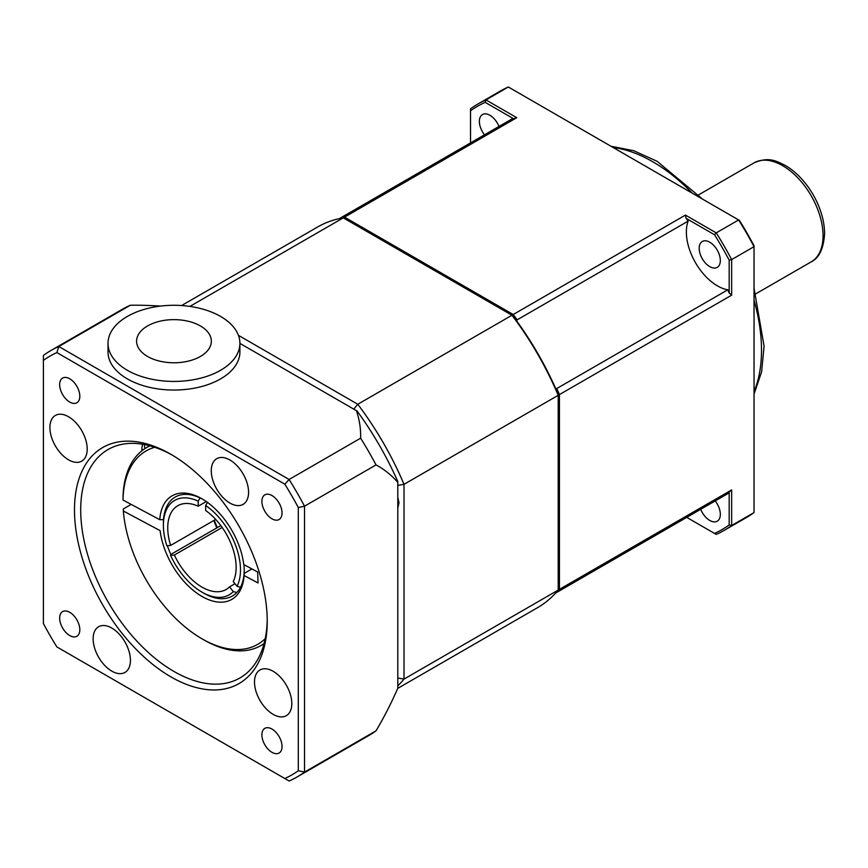 <?xml version="1.0" encoding="UTF-8"?>
<svg xmlns="http://www.w3.org/2000/svg" width="868" height="868" viewBox="0 0 868 868"><rect width="100%" height="100%" fill="white"/><g stroke="black" fill="none" stroke-linecap="round" stroke-linejoin="round"><path stroke-width="1.3" d="M213.853 520.485A57.147 32.995 -120 0 0 216.837 527.885L220.819 525.585M222.165 527.451L174.37 555.043L170.584 555.39L170.822 554.457L216.837 527.885M170.822 554.457A57.147 32.995 60 0 1 167.383 545.722M207.539 502.225L205.673 505.458L205.673 510.514A48.358 27.917 -120 0 1 236.139 567.346A48.358 27.917 -120 0 1 233.242 581.571L237.029 586.291L240.523 587.235A57.147 32.995 60 0 1 236.79 592.54L233.308 591.596L229.51 586.887L234.978 583.73M217.358 527.581A59.794 34.525 60 0 1 214.331 520.203M265.217 638.685A111.668 64.471 60 0 1 201.94 638.783L203.806 639.857A114.305 65.99 -120 0 0 260.964 645.521A114.305 65.99 -120 0 0 264.078 643.514M201.94 638.783A111.668 64.471 60 0 1 123.343 511.002L123.343 508.93L131.177 504.406M149.958 445.848A114.305 65.99 -120 0 0 146.659 447.541A114.305 65.99 -120 0 0 122.996 497.961L122.996 500.033L159.777 519.693A59.794 34.525 -120 0 1 201.94 498.796A59.794 34.525 -120 0 1 243.756 564.569L257.688 572.012L258.035 582.97L244.103 575.527L244.092 573.444L251.926 568.931M206.28 501.552L198.208 506.207L198.208 501.151L200.074 497.917A57.147 32.995 60 0 1 202.884 499.35M200.074 497.917A57.147 32.995 -120 0 0 163.52 519.617A57.147 32.995 -120 0 0 163.39 523.198L163.39 525.357A54.51 31.476 60 0 1 198.208 501.151M159.777 519.693L163.52 519.617M122.996 500.033A111.668 64.471 60 0 1 154.71 447.28M123.343 511.002L160.124 530.652A59.794 34.525 -120 0 0 203.513 597.303A59.794 34.525 -120 0 0 244.103 575.527M233.308 591.596A54.51 31.476 60 0 1 201.94 592.117L203.806 593.202A57.147 32.995 -120 0 0 236.79 592.54M240.523 587.235A57.147 32.995 -120 0 0 244.092 573.444A57.147 32.995 -120 0 0 244.223 569.864A57.147 32.995 -120 0 0 243.984 564.688M163.39 525.357A54.51 31.476 60 0 0 166.851 545.766L170.638 545.429L215.709 519.411M174.37 555.043A48.358 27.917 -120 0 0 226.125 589.491A48.358 27.917 -120 0 0 229.51 586.887M198.208 506.207A48.358 27.917 -120 0 0 177.766 505.729A48.358 27.917 -120 0 0 170.638 545.429M205.673 505.458A54.51 31.476 60 0 1 237.029 586.291M201.94 592.117A54.51 31.476 60 0 1 170.584 555.39M200.389 356.466A37.367 21.57 180 0 1 137.871 346.788A37.367 21.57 180 0 1 183.636 320.368A37.367 21.57 180 0 1 200.389 356.466M220.591 370.278A65.946 38.073 180 0 1 148.732 378.535A65.946 38.073 180 0 1 108.023 343.359A65.946 38.073 180 0 1 173.969 305.286A65.946 38.073 180 0 1 239.904 343.359A65.946 38.073 180 0 1 220.591 370.278M239.904 343.359L239.904 351.974A65.946 38.073 180 0 1 220.591 378.893A65.946 38.073 180 0 1 148.732 387.15A65.946 38.073 180 0 1 108.023 351.974L108.023 343.359M56.887 352.582L284.823 484.181L289.109 479.483L58.818 346.516A246.197 142.146 -120 0 0 50.865 350.553A246.197 142.146 -120 0 0 43.4 355.424L43.4 360.372A241.803 139.607 60 0 1 56.887 352.582L58.818 346.516L130.33 305.232A246.197 142.146 -120 0 0 122.377 309.268L50.865 350.553M284.823 484.181A241.803 139.607 60 0 1 298.31 507.541L304.527 506.185A246.197 142.146 -120 0 0 289.109 479.483L360.621 438.188A226.331 130.667 0 0 0 356.39 410.64L357.117 411.052A222.696 128.572 60 0 1 397.794 481.501L397.794 688.259A226.331 130.667 120 0 1 376.039 730.823A246.197 142.146 -120 0 1 368.564 735.684L297.062 776.968A246.197 142.146 -120 0 0 304.527 772.108L304.527 506.185L376.039 464.901A246.197 142.146 -120 0 0 360.621 438.188M298.31 507.541L298.31 770.741L304.527 772.108L376.039 730.823M298.31 770.741A241.803 139.607 60 0 1 284.823 778.531L289.109 781.005A246.197 142.146 -120 0 0 297.062 776.968M284.823 778.531L56.887 646.931A241.803 139.607 60 0 1 43.4 623.571L43.4 360.372M160.504 306.089A226.331 130.667 0 0 0 130.33 305.232M239.904 343.381L356.39 410.64M74.485 509.917A136.287 78.684 -120 0 0 170.855 676.834A136.287 78.684 -120 0 0 267.225 621.195A136.287 78.684 -120 0 0 170.855 454.279A136.287 78.684 -120 0 0 74.485 509.917M273.16 671.289A26.376 15.233 60 0 1 290.389 694.53A26.376 15.233 60 0 1 286.342 715.666A26.376 15.233 60 0 1 259.966 700.443A26.376 15.233 60 0 1 259.966 669.977A26.376 15.233 60 0 1 273.16 671.289M130.439 660.353A26.376 15.233 60 0 1 124.981 672.429A26.376 15.233 60 0 1 98.605 657.206A26.376 15.233 60 0 1 98.605 626.739A26.376 15.233 60 0 1 118.927 633.814A26.376 15.233 60 0 1 130.439 660.353M68.55 459.823A26.376 15.233 60 0 1 51.32 436.582A26.376 15.233 60 0 1 55.368 415.446A26.376 15.233 60 0 1 81.744 430.68A26.376 15.233 60 0 1 81.744 461.136A26.376 15.233 60 0 1 68.55 459.823M211.271 470.76A26.376 15.233 60 0 1 216.729 458.684A26.376 15.233 60 0 1 243.105 473.917A26.376 15.233 60 0 1 243.105 504.373A26.376 15.233 60 0 1 222.783 497.31A26.376 15.233 60 0 1 211.271 470.76M271.966 729.055A14.257 8.224 60 0 1 281.286 741.619A14.257 8.224 60 0 1 279.095 753.033A14.257 8.224 60 0 1 264.849 744.809A14.257 8.224 60 0 1 264.849 728.35A14.257 8.224 60 0 1 271.966 729.055M79.823 629.756A14.257 8.224 60 0 1 76.861 636.277A14.257 8.224 60 0 1 62.615 628.052A14.257 8.224 60 0 1 62.615 611.593A14.257 8.224 60 0 1 73.596 615.412A14.257 8.224 60 0 1 79.823 629.756M69.744 402.058A14.257 8.224 60 0 1 60.424 389.493A14.257 8.224 60 0 1 62.615 378.079A14.257 8.224 60 0 1 76.861 386.303A14.257 8.224 60 0 1 76.861 402.763A14.257 8.224 60 0 1 69.744 402.058M261.897 501.357A14.257 8.224 60 0 1 264.849 494.836A14.257 8.224 60 0 1 279.095 503.06A14.257 8.224 60 0 1 279.095 519.52A14.257 8.224 60 0 1 268.114 515.701A14.257 8.224 60 0 1 261.897 501.357M267.214 619.383A131.893 76.145 60 0 1 239.904 677.984A131.893 76.145 60 0 1 138.272 642.645A131.893 76.145 60 0 1 80.702 509.917A131.893 76.145 60 0 1 108.023 449.537A131.893 76.145 60 0 1 172.428 455.201M397.794 482.337A226.331 130.667 120 0 0 376.039 464.901M729.174 292.972L731.659 295.153L731.659 259.575L729.174 260.129L729.174 292.972A219.821 126.912 -120 0 0 727.785 289.804L556.8 388.517A43.964 25.378 60 0 1 555.574 388.267A218.052 125.893 -120 0 0 516.753 321.03A43.964 25.378 60 0 1 517.154 319.836A219.821 126.912 -120 0 0 513.216 314.52L344.542 217.141A219.821 126.912 -120 0 0 340.592 217.901A43.964 25.378 60 0 1 340.701 218.335M353.743 409.11L357.779 404.26L238.44 335.352M397.794 678.027L404.011 679.091L404.011 484.322A219.821 126.912 -120 0 0 357.779 404.26L511.968 315.236A219.821 126.912 60 0 1 558.2 395.309L404.011 484.322L397.794 485.386M397.794 497.331L398.998 502.767L397.794 508.203M397.794 685.807A219.821 126.912 -120 0 0 404.011 679.091L558.2 590.077A219.821 126.912 60 0 1 537.542 607.676L397.728 688.389M555.574 388.267A218.052 125.893 60 0 1 558.2 394.289L558.2 590.077M558.2 394.289L558.2 395.309M512.847 315.746L511.968 315.236L512.847 315.746A218.052 125.893 60 0 1 516.753 321.03M181.586 305.547L317.721 226.939A219.821 126.912 60 0 1 343.294 217.857L511.968 315.236M343.294 217.857L189.897 306.415M556.486 592.074A43.964 25.378 60 0 1 556.8 592.388L727.785 493.675A219.821 126.912 -120 0 0 729.174 492.113L729.174 524.956L731.659 525.498A246.197 142.146 -120 0 1 724.194 530.37A246.197 142.146 -120 0 1 716.241 534.406L686.74 517.371M729.174 524.956A244.44 141.126 60 0 1 714.527 533.408M508.333 86.995L485.95 99.918L485.179 102.348L513.617 118.764L516.764 117.701L485.95 99.918A246.197 142.146 -120 0 0 477.997 103.954L500.38 91.032A246.197 142.146 60 0 1 508.333 86.995L739.395 220.396A244.44 141.126 -120 0 1 754.042 245.763L754.042 512.576L731.659 525.498L731.659 489.921L729.174 492.113M688.129 516.568L555.563 593.104M715.21 500.934A14.951 8.626 60 0 1 717.239 521.191A14.951 8.626 60 0 1 709.764 520.453A14.951 8.626 60 0 1 700.704 509.31M477.997 103.954A246.197 142.146 -120 0 0 470.532 108.815L470.532 110.8A244.44 141.126 60 0 1 485.179 102.348M470.532 142.884L470.532 110.8M513.617 118.764A219.821 126.912 -120 0 0 511.567 119.187L339.355 218.617M484.496 134.822A14.951 8.626 60 0 1 482.467 114.565A14.951 8.626 60 0 1 489.943 115.303A14.951 8.626 60 0 1 499.002 126.446M727.785 289.804A43.964 25.378 60 0 1 695.474 262.668A43.964 25.378 60 0 1 688.129 221.123A219.821 126.912 -120 0 0 686.078 218.335L685.427 215.09L716.241 232.874L738.625 219.951A246.197 142.146 60 0 1 754.042 246.653L731.659 259.575A246.197 142.146 -120 0 0 716.241 232.874L714.527 234.761A244.44 141.126 60 0 1 729.174 260.129M686.078 218.335L714.527 234.761M720.332 260.519A14.951 8.626 60 0 1 717.239 267.366A14.951 8.626 60 0 1 702.288 258.74A14.951 8.626 60 0 1 702.288 241.478A14.951 8.626 60 0 1 713.8 245.481A14.951 8.626 60 0 1 720.332 260.519M754.042 512.576A246.197 142.146 60 0 1 746.578 517.447L724.194 530.37M516.764 117.701L344.542 217.141M513.216 314.52L685.427 215.09M517.154 319.836L688.129 221.123M731.659 295.153L559.437 394.593A219.821 126.912 -120 0 0 556.8 388.517M556.8 592.388A219.821 126.912 -120 0 0 559.437 589.35L731.659 489.921M559.437 589.35L559.437 394.593M145.119 448.474A21.537 11.968 178.2 0 1 144.533 444.59M142.558 444.232L141.896 448.029A24.185 13.432 -1.8 0 0 142.363 450.427M811.222 261.843C819.175 258.056 823.634 248.617 824.6 233.525C824.426 220.689 820.553 207.669 813.001 194.465C805.504 181.759 796.412 172.168 785.724 165.679C776.176 161.014 769.113 156.424 754.064 162.848A57.147 32.995 60 0 1 798.104 178.157A57.147 32.995 60 0 1 823.059 235.673A57.147 32.995 60 0 1 811.222 261.843L755.789 293.84M613.101 147.484A153.875 88.84 60 0 1 652.703 161.73A153.875 88.84 60 0 1 692.295 193.206M754.042 300.154A153.875 88.84 60 0 1 754.042 391.598M141.896 448.029L141.983 450.72M264.013 643.763L260.964 645.521M149.708 445.772L146.659 447.541M754.064 162.848L698.631 194.855M754.042 394.061L761.616 371.873L764.079 346.126L754.042 288.284M702.581 199.141L657.098 161.296L633.77 150.717L610.974 146.258"/></g></svg>

